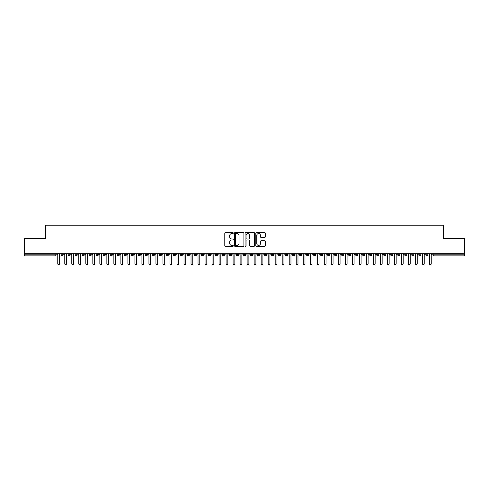 <?xml version="1.0" encoding="UTF-8"?>
<svg xmlns="http://www.w3.org/2000/svg" width="489" height="489" viewBox="0 0 489 489"><rect width="100%" height="100%" fill="white"/><g stroke="black" fill="none" stroke-linecap="round" stroke-linejoin="round"><path stroke-width="0.73" d="M233.277 233.064A0.483 0.483 0 0 0 232.795 232.581L225.484 232.581A0.691 0.691 0 0 0 224.793 233.271L224.793 245.661A0.691 0.691 0 0 0 225.484 246.352L232.795 246.352A0.483 0.483 0 0 0 233.277 245.869A0.483 0.483 0 0 0 232.795 245.386L231.847 245.386A2.2 2.2 0 0 1 229.647 243.186L229.647 242.153A2.2 2.2 0 0 1 231.847 239.952L232.795 239.952A0.483 0.483 0 0 0 233.277 239.469A0.483 0.483 0 0 0 232.795 238.987L231.847 238.987A2.2 2.2 0 0 1 229.647 236.78L229.647 235.753A2.2 2.2 0 0 1 231.847 233.546L232.795 233.546A0.483 0.483 0 0 0 233.277 233.064M264.616 237.434A0.691 0.691 0 0 0 265.307 236.749L265.307 233.271A0.691 0.691 0 0 0 264.616 232.581L256.499 232.581A0.691 0.691 0 0 0 255.808 233.271L255.808 245.661A0.691 0.691 0 0 0 256.499 246.352L264.616 246.352A0.691 0.691 0 0 0 265.307 245.661L265.307 241.462A0.691 0.691 0 0 0 264.616 240.777L261.144 240.777A0.691 0.691 0 0 0 260.454 241.462L260.454 243.546A1.84 1.84 0 0 1 258.614 245.386A1.84 1.84 0 0 1 256.774 243.546L256.774 235.386A1.84 1.84 0 0 1 258.614 233.546A1.84 1.84 0 0 1 260.454 235.386L260.454 236.749A0.691 0.691 0 0 0 261.144 237.434L264.616 237.434M24.45 253.705L464.55 253.705L464.55 238.345L443.511 238.345L443.511 225.227L45.489 225.227L45.489 238.345L24.45 238.345L24.45 254.83L55.116 254.83L55.116 253.705M243.895 233.271A0.691 0.691 0 0 0 243.21 232.581L235.087 232.581A0.691 0.691 0 0 0 234.396 233.271L234.396 245.661A0.691 0.691 0 0 0 235.087 246.352L243.21 246.352A0.691 0.691 0 0 0 243.895 245.661L243.895 233.271M245.79 232.581L253.913 232.581A0.691 0.691 0 0 1 254.604 233.271L254.604 245.661A0.691 0.691 0 0 1 253.913 246.352L250.435 246.352A0.691 0.691 0 0 1 249.751 245.661L249.751 240.637A0.691 0.691 0 0 0 249.06 239.952L246.756 239.952A0.691 0.691 0 0 0 246.065 240.637L246.065 245.869A0.483 0.483 0 0 1 245.582 246.352A0.483 0.483 0 0 1 245.105 245.869L245.105 233.271A0.691 0.691 0 0 1 245.79 232.581M56.168 254.83L55.116 254.83L55.116 255.881A1.051 1.051 0 0 0 56.168 254.83L56.168 253.705L56.168 254.83A1.051 1.051 0 0 1 55.116 255.881L24.45 255.881L24.45 254.83M464.55 253.705L464.55 255.881L433.884 255.881A1.051 1.051 0 0 1 432.832 254.83L432.832 253.705M62.164 253.705L62.164 255.881A1.051 1.051 0 0 1 61.113 254.83L61.113 253.705M63.185 253.705L63.185 254.83A1.051 1.051 0 0 1 62.164 255.881A1.051 1.051 0 0 0 63.185 254.83L61.113 254.83A1.051 1.051 0 0 0 62.164 255.881M69.181 253.705L69.181 255.881A1.051 1.051 0 0 1 68.124 254.83L68.124 253.705L68.124 254.83A1.051 1.051 0 0 0 69.181 255.881A1.051 1.051 0 0 0 70.196 254.83L70.196 253.705M76.192 253.705L76.192 255.881A1.051 1.051 0 0 1 75.141 254.83L75.141 253.705L75.141 254.83A1.051 1.051 0 0 0 76.192 255.881A1.051 1.051 0 0 0 77.207 254.83L77.207 253.705M83.203 253.705L83.203 255.881A1.051 1.051 0 0 1 82.152 254.83L82.152 253.705L82.152 254.83A1.051 1.051 0 0 0 83.203 255.881A1.051 1.051 0 0 0 84.224 254.83L84.224 253.705M90.22 253.705L90.22 255.881A1.051 1.051 0 0 1 89.169 254.83L89.169 253.705L89.169 254.83A1.051 1.051 0 0 0 90.22 255.881A1.051 1.051 0 0 0 91.235 254.83L91.235 253.705M97.232 253.705L97.232 255.881A1.051 1.051 0 0 1 96.18 254.83L96.18 253.705L96.18 254.83A1.051 1.051 0 0 0 97.232 255.881A1.051 1.051 0 0 0 98.252 254.83L98.252 253.705M104.249 253.705L104.249 255.881A1.051 1.051 0 0 1 103.197 254.83L103.197 253.705L103.197 254.83A1.051 1.051 0 0 0 104.249 255.881A1.051 1.051 0 0 0 105.263 254.83L105.263 253.705M111.26 253.705L111.26 255.881A1.051 1.051 0 0 1 110.208 254.83L110.208 253.705L110.208 254.83A1.051 1.051 0 0 0 111.26 255.881A1.051 1.051 0 0 0 112.274 254.83L112.274 253.705M118.271 253.705L118.271 255.881A1.051 1.051 0 0 1 117.219 254.83L117.219 253.705L117.219 254.83A1.051 1.051 0 0 0 118.271 255.881A1.051 1.051 0 0 0 119.292 254.83L119.292 253.705M125.288 253.705L125.288 255.881A1.051 1.051 0 0 1 124.237 254.83L124.237 253.705L124.237 254.83A1.051 1.051 0 0 0 125.288 255.881A1.051 1.051 0 0 0 126.303 254.83L126.303 253.705M132.299 253.705L132.299 255.881A1.051 1.051 0 0 1 131.248 254.83L131.248 253.705L131.248 254.83A1.051 1.051 0 0 0 132.299 255.881A1.051 1.051 0 0 0 133.32 254.83L133.32 253.705M139.316 253.705L139.316 255.881A1.051 1.051 0 0 1 138.265 254.83L138.265 253.705L138.265 254.83A1.051 1.051 0 0 0 139.316 255.881A1.051 1.051 0 0 0 140.331 254.83L140.331 253.705M146.327 253.705L146.327 255.881A1.051 1.051 0 0 1 145.276 254.83A1.051 1.051 0 0 0 146.327 255.881A1.051 1.051 0 0 1 145.276 254.83L145.276 253.705M147.342 253.705L147.342 254.83A1.051 1.051 0 0 1 146.327 255.881A1.051 1.051 0 0 0 147.342 254.83L145.276 254.83M153.344 255.881A1.051 1.051 0 0 1 152.287 254.83L152.287 253.705L152.287 254.83A1.051 1.051 0 0 0 153.344 255.881A1.051 1.051 0 0 0 154.359 254.83L154.359 253.705L154.359 254.83A1.051 1.051 0 0 1 153.344 255.881L153.344 254.83L154.359 254.83M160.355 253.705L160.355 255.881A1.051 1.051 0 0 1 159.304 254.83L159.304 253.705L159.304 254.83A1.051 1.051 0 0 0 160.355 255.881A1.051 1.051 0 0 0 161.37 254.83L161.37 253.705M167.366 253.705L167.366 255.881A1.051 1.051 0 0 1 166.315 254.83L166.315 253.705L166.315 254.83A1.051 1.051 0 0 0 167.366 255.881A1.051 1.051 0 0 0 168.387 254.83L168.387 253.705M174.384 253.705L174.384 254.83L173.332 254.83L173.332 253.705L173.332 254.83A1.051 1.051 0 0 0 174.384 255.881A1.051 1.051 0 0 0 175.398 254.83L175.398 253.705L175.398 254.83A1.051 1.051 0 0 1 174.384 255.881A1.051 1.051 0 0 1 173.332 254.83A1.051 1.051 0 0 0 174.384 255.881L174.384 254.83L175.398 254.83M181.395 253.705L181.395 255.881A1.051 1.051 0 0 1 180.343 254.83L180.343 253.705L180.343 254.83A1.051 1.051 0 0 0 181.395 255.881A1.051 1.051 0 0 0 182.415 254.83L182.415 253.705M188.412 253.705L188.412 255.881A1.051 1.051 0 0 1 187.354 254.83L187.354 253.705L187.354 254.83A1.051 1.051 0 0 0 188.412 255.881A1.051 1.051 0 0 0 189.426 254.83L189.426 253.705M195.423 253.705L195.423 255.881A1.051 1.051 0 0 1 194.371 254.83L194.371 253.705L194.371 254.83A1.051 1.051 0 0 0 195.423 255.881A1.051 1.051 0 0 0 196.437 254.83L196.437 253.705M202.434 253.705L202.434 255.881A1.051 1.051 0 0 1 201.382 254.83L201.382 253.705M203.455 253.705L203.455 254.83A1.051 1.051 0 0 1 202.434 255.881A1.051 1.051 0 0 0 203.455 254.83L201.382 254.83A1.051 1.051 0 0 0 202.434 255.881M209.451 253.705L209.451 255.881A1.051 1.051 0 0 1 208.4 254.83L208.4 253.705L208.4 254.83A1.051 1.051 0 0 0 209.451 255.881A1.051 1.051 0 0 0 210.466 254.83L210.466 253.705M216.462 253.705L216.462 255.881A1.051 1.051 0 0 1 215.411 254.83L215.411 253.705M217.483 253.705L217.483 254.83A1.051 1.051 0 0 1 216.462 255.881A1.051 1.051 0 0 0 217.483 254.83L215.411 254.83A1.051 1.051 0 0 0 216.462 255.881M223.479 253.705L223.479 255.881A1.051 1.051 0 0 1 222.428 254.83L222.428 253.705M224.494 253.705L224.494 254.83A1.051 1.051 0 0 1 223.479 255.881A1.051 1.051 0 0 0 224.494 254.83L222.428 254.83A1.051 1.051 0 0 0 223.479 255.881M230.49 253.705L230.49 255.881A1.051 1.051 0 0 1 229.439 254.83A1.051 1.051 0 0 0 230.49 255.881A1.051 1.051 0 0 1 229.439 254.83L229.439 253.705M231.505 253.705L231.505 254.83L231.505 253.705M237.501 253.705L237.501 255.881A1.051 1.051 0 0 1 236.45 254.83L236.45 253.705M238.522 253.705L238.522 254.83A1.051 1.051 0 0 1 237.501 255.881A1.051 1.051 0 0 0 238.522 254.83L236.45 254.83A1.051 1.051 0 0 0 237.501 255.881M244.518 253.705L244.518 255.881A1.051 1.051 0 0 1 243.467 254.83L243.467 253.705M245.533 253.705L245.533 254.83A1.051 1.051 0 0 1 244.518 255.881A1.051 1.051 0 0 0 245.533 254.83L243.467 254.83A1.051 1.051 0 0 0 244.518 255.881M251.529 253.705L251.529 255.881A1.051 1.051 0 0 1 250.478 254.83L250.478 253.705M252.55 253.705L252.55 254.83A1.051 1.051 0 0 1 251.529 255.881A1.051 1.051 0 0 0 252.55 254.83L250.478 254.83A1.051 1.051 0 0 0 251.529 255.881M258.547 253.705L258.547 255.881A1.051 1.051 0 0 1 257.495 254.83L257.495 253.705M259.561 253.705L259.561 254.83A1.051 1.051 0 0 1 258.547 255.881A1.051 1.051 0 0 0 259.561 254.83L257.495 254.83A1.051 1.051 0 0 0 258.547 255.881M265.558 253.705L265.558 255.881A1.051 1.051 0 0 1 264.506 254.83L264.506 253.705M266.572 253.705L266.572 254.83L266.572 253.705M272.575 253.705L272.575 255.881A1.051 1.051 0 0 1 271.517 254.83L271.517 253.705M273.589 253.705L273.589 254.83A1.051 1.051 0 0 1 272.575 255.881A1.051 1.051 0 0 0 273.589 254.83L271.517 254.83A1.051 1.051 0 0 0 272.575 255.881M279.586 253.705L279.586 255.881A1.051 1.051 0 0 1 278.534 254.83L278.534 253.705L278.534 254.83A1.051 1.051 0 0 0 279.586 255.881A1.051 1.051 0 0 0 280.6 254.83L280.6 253.705M286.597 253.705L286.597 255.881A1.051 1.051 0 0 1 285.545 254.83L285.545 253.705M287.618 253.705L287.618 254.83L287.618 253.705M293.614 253.705L293.614 255.881A1.051 1.051 0 0 1 292.563 254.83A1.051 1.051 0 0 0 293.614 255.881A1.051 1.051 0 0 1 292.563 254.83L292.563 253.705M294.629 253.705L294.629 254.83L294.629 253.705M300.625 253.705L300.625 255.881A1.051 1.051 0 0 1 299.574 254.83L299.574 253.705L299.574 254.83A1.051 1.051 0 0 0 300.625 255.881A1.051 1.051 0 0 0 301.646 254.83L301.646 253.705M307.642 253.705L307.642 255.881A1.051 1.051 0 0 1 306.585 254.83A1.051 1.051 0 0 0 307.642 255.881A1.051 1.051 0 0 1 306.585 254.83L306.585 253.705M308.657 253.705L308.657 254.83A1.051 1.051 0 0 1 307.642 255.881A1.051 1.051 0 0 0 308.657 254.83L306.585 254.83M314.653 253.705L314.653 255.881A1.051 1.051 0 0 1 313.602 254.83L313.602 253.705L313.602 254.83A1.051 1.051 0 0 0 314.653 255.881A1.051 1.051 0 0 0 315.668 254.83L315.668 253.705M321.664 253.705L321.664 255.881A1.051 1.051 0 0 1 320.613 254.83L320.613 253.705M322.685 253.705L322.685 254.83L322.685 253.705M328.681 253.705L328.681 255.881A1.051 1.051 0 0 1 327.63 254.83A1.051 1.051 0 0 0 328.681 255.881A1.051 1.051 0 0 1 327.63 254.83L327.63 253.705M329.696 253.705L329.696 254.83L329.696 253.705M335.692 253.705L335.692 255.881A1.051 1.051 0 0 1 334.641 254.83L334.641 253.705M336.713 253.705L336.713 254.83L336.713 253.705M342.71 253.705L342.71 255.881A1.051 1.051 0 0 1 341.658 254.83L341.658 253.705M343.724 253.705L343.724 254.83A1.051 1.051 0 0 1 342.71 255.881A1.051 1.051 0 0 0 343.724 254.83L341.658 254.83A1.051 1.051 0 0 0 342.71 255.881M349.721 253.705L349.721 255.881A1.051 1.051 0 0 1 348.669 254.83A1.051 1.051 0 0 0 349.721 255.881A1.051 1.051 0 0 1 348.669 254.83L348.669 253.705M350.735 253.705L350.735 254.83A1.051 1.051 0 0 1 349.721 255.881A1.051 1.051 0 0 0 350.735 254.83L348.669 254.83M356.732 253.705L356.732 255.881A1.051 1.051 0 0 1 355.68 254.83A1.051 1.051 0 0 0 356.732 255.881A1.051 1.051 0 0 1 355.68 254.83L355.68 253.705M357.752 253.705L357.752 254.83L357.752 253.705M363.749 253.705L363.749 255.881A1.051 1.051 0 0 1 362.697 254.83L362.697 253.705L362.697 254.83A1.051 1.051 0 0 0 363.749 255.881A1.051 1.051 0 0 0 364.763 254.83L364.763 253.705M370.76 253.705L370.76 255.881A1.051 1.051 0 0 1 369.708 254.83A1.051 1.051 0 0 0 370.76 255.881A1.051 1.051 0 0 1 369.708 254.83L369.708 253.705M371.781 253.705L371.781 254.83A1.051 1.051 0 0 1 370.76 255.881A1.051 1.051 0 0 0 371.781 254.83L369.708 254.83M377.777 253.705L377.777 255.881A1.051 1.051 0 0 1 376.726 254.83A1.051 1.051 0 0 0 377.777 255.881A1.051 1.051 0 0 1 376.726 254.83L376.726 253.705M378.792 253.705L378.792 254.83L378.792 253.705M384.788 253.705L384.788 255.881A1.051 1.051 0 0 1 383.737 254.83L383.737 253.705M385.803 253.705L385.803 254.83L385.803 253.705M391.799 253.705L391.799 255.881A1.051 1.051 0 0 1 390.748 254.83A1.051 1.051 0 0 0 391.799 255.881A1.051 1.051 0 0 1 390.748 254.83L390.748 253.705M392.82 253.705L392.82 254.83L392.82 253.705M398.816 253.705L398.816 255.881A1.051 1.051 0 0 1 397.765 254.83A1.051 1.051 0 0 0 398.816 255.881A1.051 1.051 0 0 1 397.765 254.83L397.765 253.705M399.831 253.705L399.831 254.83L399.831 253.705M405.827 253.705L405.827 255.881A1.051 1.051 0 0 1 404.776 254.83A1.051 1.051 0 0 0 405.827 255.881A1.051 1.051 0 0 1 404.776 254.83L404.776 253.705M406.848 253.705L406.848 254.83A1.051 1.051 0 0 1 405.827 255.881A1.051 1.051 0 0 0 406.848 254.83L404.776 254.83M412.844 253.705L412.844 255.881A1.051 1.051 0 0 1 411.793 254.83L411.793 253.705M413.859 253.705L413.859 254.83L413.859 253.705M419.855 253.705L419.855 255.881A1.051 1.051 0 0 1 418.804 254.83A1.051 1.051 0 0 0 419.855 255.881A1.051 1.051 0 0 1 418.804 254.83L418.804 253.705M420.876 253.705L420.876 254.83L420.876 253.705M426.873 253.705L426.873 255.881A1.051 1.051 0 0 1 425.815 254.83A1.051 1.051 0 0 0 426.873 255.881A1.051 1.051 0 0 1 425.815 254.83L425.815 253.705M427.887 253.705L427.887 254.83L427.887 253.705M153.344 253.705L153.344 254.83L152.287 254.83M230.49 255.881A1.051 1.051 0 0 0 231.505 254.83A1.051 1.051 0 0 1 230.49 255.881M265.558 255.881A1.051 1.051 0 0 0 266.572 254.83A1.051 1.051 0 0 1 265.558 255.881A1.051 1.051 0 0 1 264.506 254.83L266.572 254.83M286.597 255.881A1.051 1.051 0 0 0 287.618 254.83A1.051 1.051 0 0 1 286.597 255.881A1.051 1.051 0 0 1 285.545 254.83L287.618 254.83M293.614 255.881A1.051 1.051 0 0 0 294.629 254.83A1.051 1.051 0 0 1 293.614 255.881M321.664 255.881A1.051 1.051 0 0 0 322.685 254.83A1.051 1.051 0 0 1 321.664 255.881A1.051 1.051 0 0 1 320.613 254.83L322.685 254.83M328.681 255.881A1.051 1.051 0 0 0 329.696 254.83A1.051 1.051 0 0 1 328.681 255.881M335.692 255.881A1.051 1.051 0 0 0 336.713 254.83A1.051 1.051 0 0 1 335.692 255.881A1.051 1.051 0 0 1 334.641 254.83L336.713 254.83M356.732 255.881A1.051 1.051 0 0 0 357.752 254.83A1.051 1.051 0 0 1 356.732 255.881M377.777 255.881A1.051 1.051 0 0 0 378.792 254.83A1.051 1.051 0 0 1 377.777 255.881M384.788 255.881A1.051 1.051 0 0 0 385.803 254.83A1.051 1.051 0 0 1 384.788 255.881A1.051 1.051 0 0 1 383.737 254.83L385.803 254.83M391.799 255.881A1.051 1.051 0 0 0 392.82 254.83A1.051 1.051 0 0 1 391.799 255.881M398.816 255.881A1.051 1.051 0 0 0 399.831 254.83A1.051 1.051 0 0 1 398.816 255.881M412.844 255.881A1.051 1.051 0 0 0 413.859 254.83A1.051 1.051 0 0 1 412.844 255.881A1.051 1.051 0 0 1 411.793 254.83L413.859 254.83M419.855 255.881A1.051 1.051 0 0 0 420.876 254.83A1.051 1.051 0 0 1 419.855 255.881M433.884 255.881A1.051 1.051 0 0 1 432.832 254.83A1.051 1.051 0 0 0 433.884 255.881L433.884 254.83L464.55 254.83M426.873 255.881A1.051 1.051 0 0 0 427.887 254.83A1.051 1.051 0 0 1 426.873 255.881M235.845 233.546A0.483 0.483 0 0 0 235.362 234.029L235.362 244.903A0.483 0.483 0 0 0 235.845 245.386L236.841 245.386A2.2 2.2 0 0 0 239.042 243.186L239.042 235.753A2.2 2.2 0 0 0 236.841 233.546L235.845 233.546M249.751 235.423A1.84 1.84 0 0 0 247.905 233.583A1.84 1.84 0 0 0 246.065 235.423L246.065 238.296A0.691 0.691 0 0 0 246.756 238.987L249.06 238.987A0.691 0.691 0 0 0 249.751 238.296L249.751 235.423M57.763 263.773L57.763 254.58L57.763 263.773A0.874 0.874 -145.5 0 0 58.643 264.647A0.874 0.874 -145.5 0 0 59.517 263.773L59.517 254.58L59.517 263.773M60.391 253.705L59.517 254.58M57.763 254.58L56.889 253.705M64.78 263.773L64.78 254.58L64.78 263.773A0.874 0.874 -145.5 0 0 65.654 264.647A0.874 0.874 -145.5 0 0 66.528 263.773L66.528 254.58L66.528 263.773M71.791 263.773L71.791 254.58L71.791 263.773A0.874 0.874 -145.5 0 0 72.665 264.647A0.874 0.874 -145.5 0 0 73.546 263.773L73.546 254.58L73.546 263.773M78.802 263.773L78.802 254.58L78.802 263.773A0.874 0.874 -145.5 0 0 79.683 264.647A0.874 0.874 -145.5 0 0 80.557 263.773L80.557 254.58L80.557 263.773M85.819 263.773L85.819 254.58L85.819 263.773A0.874 0.874 -145.5 0 0 86.694 264.647A0.874 0.874 -145.5 0 0 87.574 263.773L87.574 254.58L87.574 263.773M67.409 253.705L66.528 254.58M64.78 254.58L63.9 253.705M74.42 253.705L73.546 254.58M71.791 254.58L70.917 253.705M81.437 253.705L80.557 254.58M78.802 254.58L77.928 253.705M88.448 253.705L87.574 254.58M85.819 254.58L84.939 253.705M92.831 263.773L92.831 254.58L92.831 263.773A0.874 0.874 -145.5 0 0 93.711 264.647A0.874 0.874 -145.5 0 0 94.585 263.773L94.585 254.58L94.585 263.773M95.465 253.705L94.585 254.58M92.831 254.58L91.956 253.705M99.848 263.773L99.848 254.58L99.848 263.773A0.874 0.874 -145.5 0 0 100.722 264.647A0.874 0.874 -145.5 0 0 101.602 263.773L101.602 254.58L101.602 263.773M106.859 263.773L106.859 254.58L106.859 263.773A0.874 0.874 -145.5 0 0 107.733 264.647A0.874 0.874 -145.5 0 0 108.613 263.773L108.613 254.58L108.613 263.773M113.87 263.773L113.87 254.58L113.87 263.773A0.874 0.874 -145.5 0 0 114.75 264.647A0.874 0.874 -145.5 0 0 115.624 263.773L115.624 254.58L115.624 263.773M120.887 263.773L120.887 254.58L120.887 263.773A0.874 0.874 -145.5 0 0 121.761 264.647A0.874 0.874 -145.5 0 0 122.641 263.773L122.641 254.58L122.641 263.773M102.476 253.705L101.602 254.58M99.848 254.58L98.967 253.705M109.487 253.705L108.613 254.58M106.859 254.58L105.985 253.705M116.504 253.705L115.624 254.58M113.87 254.58L112.996 253.705M123.515 253.705L122.641 254.58M120.887 254.58L120.007 253.705M127.898 263.773L127.898 254.58L127.898 263.773A0.874 0.874 -145.5 0 0 128.778 264.647A0.874 0.874 -145.5 0 0 129.652 263.773L129.652 254.58L129.652 263.773M134.915 263.773L134.915 254.58L134.915 263.773A0.874 0.874 -145.5 0 0 135.789 264.647A0.874 0.874 -145.5 0 0 136.669 263.773L136.669 254.58L136.669 263.773M141.926 263.773L141.926 254.58L141.926 263.773A0.874 0.874 -145.5 0 0 142.806 264.647A0.874 0.874 -145.5 0 0 143.68 263.773L143.68 254.58L143.68 263.773M148.943 263.773L148.943 254.58L148.943 263.773A0.874 0.874 -145.5 0 0 149.817 264.647A0.874 0.874 -145.5 0 0 150.691 263.773L150.691 254.58L150.691 263.773M155.954 263.773L155.954 254.58L155.954 263.773A0.874 0.874 -145.5 0 0 156.828 264.647A0.874 0.874 -145.5 0 0 157.709 263.773L157.709 254.58L157.709 263.773M130.532 253.705L129.652 254.58M127.898 254.58L127.024 253.705M137.543 253.705L136.669 254.58M134.915 254.58L134.035 253.705M144.555 253.705L143.68 254.58M141.926 254.58L141.052 253.705M151.572 253.705L150.691 254.58M148.943 254.58L148.063 253.705M158.583 253.705L157.709 254.58M155.954 254.58L155.08 253.705M162.965 263.773L162.965 254.58L162.965 263.773A0.874 0.874 -145.5 0 0 163.846 264.647A0.874 0.874 -145.5 0 0 164.72 263.773L164.72 254.58L164.72 263.773M165.6 253.705L164.72 254.58M162.965 254.58L162.091 253.705M169.983 263.773L169.983 254.58L169.983 263.773A0.874 0.874 -145.5 0 0 170.857 264.647A0.874 0.874 -145.5 0 0 171.737 263.773L171.737 254.58L171.737 263.773M172.611 253.705L171.737 254.58M169.983 254.58L169.102 253.705M176.994 263.773L176.994 254.58L176.994 263.773A0.874 0.874 -145.5 0 0 177.874 264.647A0.874 0.874 -145.5 0 0 178.748 263.773L178.748 254.58L178.748 263.773M179.622 253.705L178.748 254.58M176.994 254.58L176.119 253.705M184.011 263.773L184.011 254.58L184.011 263.773A0.874 0.874 -145.5 0 0 184.885 264.647A0.874 0.874 -145.5 0 0 185.759 263.773L185.759 254.58L185.759 263.773M186.639 253.705L185.759 254.58M184.011 254.58L183.131 253.705M191.022 263.773L191.022 254.58L191.022 263.773A0.874 0.874 -145.5 0 0 191.896 264.647A0.874 0.874 -145.5 0 0 192.776 263.773L192.776 254.58L192.776 263.773M193.65 253.705L192.776 254.58M191.022 254.58L190.148 253.705M198.033 263.773L198.033 254.58L198.033 263.773A0.874 0.874 -145.5 0 0 198.913 264.647A0.874 0.874 -145.5 0 0 199.787 263.773L199.787 254.58L199.787 263.773M200.667 253.705L199.787 254.58M198.033 254.58L197.159 253.705M205.05 263.773L205.05 254.58L205.05 263.773A0.874 0.874 -145.5 0 0 205.924 264.647A0.874 0.874 -145.5 0 0 206.804 263.773L206.804 254.58L206.804 263.773M207.678 253.705L206.804 254.58M205.05 254.58L204.17 253.705M212.061 263.773L212.061 254.58L212.061 263.773A0.874 0.874 -145.5 0 0 212.941 264.647A0.874 0.874 -145.5 0 0 213.815 263.773L213.815 254.58L213.815 263.773M214.695 253.705L213.815 254.58M212.061 254.58L211.187 253.705M219.078 263.773L219.078 254.58L219.078 263.773A0.874 0.874 -145.5 0 0 219.952 264.647A0.874 0.874 -145.5 0 0 220.826 263.773L220.826 254.58L220.826 263.773M221.706 253.705L220.826 254.58M219.078 254.58L218.198 253.705M226.089 263.773L226.089 254.58L226.089 263.773A0.874 0.874 -145.5 0 0 226.963 264.647A0.874 0.874 -145.5 0 0 227.843 263.773L227.843 254.58L227.843 263.773M228.718 253.705L227.843 254.58M226.089 254.58L225.215 253.705M233.1 263.773L233.1 254.58L233.1 263.773A0.874 0.874 -145.5 0 0 233.98 264.647A0.874 0.874 -145.5 0 0 234.854 263.773L234.854 254.58L234.854 263.773M235.735 253.705L234.854 254.58M233.1 254.58L232.226 253.705M240.117 263.773L240.117 254.58L240.117 263.773A0.874 0.874 -145.5 0 0 240.991 264.647A0.874 0.874 -145.5 0 0 241.872 263.773L241.872 254.58L241.872 263.773M242.746 253.705L241.872 254.58M240.117 254.58L239.237 253.705M247.128 263.773L247.128 254.58L247.128 263.773A0.874 0.874 -145.5 0 0 248.009 264.647A0.874 0.874 -145.5 0 0 248.883 263.773L248.883 254.58L248.883 263.773M249.763 253.705L248.883 254.58M247.128 254.58L246.254 253.705M254.146 263.773L254.146 254.58L254.146 263.773A0.874 0.874 -145.5 0 0 255.02 264.647A0.874 0.874 -145.5 0 0 255.9 263.773L255.9 254.58L255.9 263.773M256.774 253.705L255.9 254.58M254.146 254.58L253.265 253.705M261.157 263.773L261.157 254.58L261.157 263.773A0.874 0.874 -145.5 0 0 262.037 264.647A0.874 0.874 -145.5 0 0 262.911 263.773L262.911 254.58L262.911 263.773M263.785 253.705L262.911 254.58M261.157 254.58L260.282 253.705M268.174 263.773L268.174 254.58L268.174 263.773A0.874 0.874 -145.5 0 0 269.048 264.647A0.874 0.874 -145.5 0 0 269.922 263.773L269.922 254.58L269.922 263.773M270.802 253.705L269.922 254.58M268.174 254.58L267.294 253.705M275.185 263.773L275.185 254.58L275.185 263.773A0.874 0.874 -145.5 0 0 276.059 264.647A0.874 0.874 -145.5 0 0 276.939 263.773L276.939 254.58L276.939 263.773M277.813 253.705L276.939 254.58M275.185 254.58L274.305 253.705M282.196 263.773L282.196 254.58L282.196 263.773A0.874 0.874 -145.5 0 0 283.076 264.647A0.874 0.874 -145.5 0 0 283.95 263.773L283.95 254.58L283.95 263.773M284.83 253.705L283.95 254.58M282.196 254.58L281.322 253.705M289.213 263.773L289.213 254.58L289.213 263.773A0.874 0.874 -145.5 0 0 290.087 264.647A0.874 0.874 -145.5 0 0 290.967 263.773L290.967 254.58L290.967 263.773M291.841 253.705L290.967 254.58M289.213 254.58L288.333 253.705M296.224 263.773L296.224 254.58L296.224 263.773A0.874 0.874 -145.5 0 0 297.104 264.647A0.874 0.874 -145.5 0 0 297.978 263.773L297.978 254.58L297.978 263.773M298.852 253.705L297.978 254.58M296.224 254.58L295.35 253.705M303.241 263.773L303.241 254.58L303.241 263.773A0.874 0.874 -145.5 0 0 304.115 264.647A0.874 0.874 -145.5 0 0 304.989 263.773L304.989 254.58L304.989 263.773M305.869 253.705L304.989 254.58M303.241 254.58L302.361 253.705M310.252 263.773L310.252 254.58L310.252 263.773A0.874 0.874 -145.5 0 0 311.126 264.647A0.874 0.874 -145.5 0 0 312.006 263.773L312.006 254.58L312.006 263.773M312.881 253.705L312.006 254.58M310.252 254.58L309.378 253.705M317.263 263.773L317.263 254.58L317.263 263.773A0.874 0.874 -145.5 0 0 318.143 264.647A0.874 0.874 -145.5 0 0 319.017 263.773L319.017 254.58L319.017 263.773M319.898 253.705L319.017 254.58M317.263 254.58L316.389 253.705M324.28 263.773L324.28 254.58L324.28 263.773A0.874 0.874 -145.5 0 0 325.154 264.647A0.874 0.874 -145.5 0 0 326.035 263.773L326.035 254.58L326.035 263.773M326.909 253.705L326.035 254.58M324.28 254.58L323.4 253.705M331.291 263.773L331.291 254.58L331.291 263.773A0.874 0.874 -145.5 0 0 332.172 264.647A0.874 0.874 -145.5 0 0 333.046 263.773L333.046 254.58L333.046 263.773M333.92 253.705L333.046 254.58M331.291 254.58L330.417 253.705M338.309 263.773L338.309 254.58L338.309 263.773A0.874 0.874 -145.5 0 0 339.183 264.647A0.874 0.874 -145.5 0 0 340.057 263.773L340.057 254.58L340.057 263.773M340.937 253.705L340.057 254.58M338.309 254.58L337.428 253.705M345.32 263.773L345.32 254.58L345.32 263.773A0.874 0.874 -145.5 0 0 346.194 264.647A0.874 0.874 -145.5 0 0 347.074 263.773L347.074 254.58L347.074 263.773M347.948 253.705L347.074 254.58M345.32 254.58L344.445 253.705M352.331 263.773L352.331 254.58L352.331 263.773A0.874 0.874 -145.5 0 0 353.211 264.647A0.874 0.874 -145.5 0 0 354.085 263.773L354.085 254.58L354.085 263.773M354.965 253.705L354.085 254.58M352.331 254.58L351.457 253.705M359.348 263.773L359.348 254.58L359.348 263.773A0.874 0.874 -145.5 0 0 360.222 264.647A0.874 0.874 -145.5 0 0 361.102 263.773L361.102 254.58L361.102 263.773M361.976 253.705L361.102 254.58M359.348 254.58L358.468 253.705M366.359 263.773L366.359 254.58L366.359 263.773A0.874 0.874 -145.5 0 0 367.239 264.647A0.874 0.874 -145.5 0 0 368.113 263.773L368.113 254.58L368.113 263.773M368.993 253.705L368.113 254.58M366.359 254.58L365.485 253.705M373.376 263.773L373.376 254.58L373.376 263.773A0.874 0.874 -145.5 0 0 374.25 264.647A0.874 0.874 -145.5 0 0 375.13 263.773L375.13 254.58L375.13 263.773M376.004 253.705L375.13 254.58M373.376 254.58L372.496 253.705M380.387 263.773L380.387 254.58L380.387 263.773A0.874 0.874 -145.5 0 0 381.267 264.647A0.874 0.874 -145.5 0 0 382.141 263.773L382.141 254.58L382.141 263.773M383.015 253.705L382.141 254.58M380.387 254.58L379.513 253.705M387.398 263.773L387.398 254.58L387.398 263.773A0.874 0.874 -145.5 0 0 388.278 264.647A0.874 0.874 -145.5 0 0 389.152 263.773L389.152 254.58L389.152 263.773M390.033 253.705L389.152 254.58M387.398 254.58L386.524 253.705M394.415 263.773L394.415 254.58L394.415 263.773A0.874 0.874 -145.5 0 0 395.289 264.647A0.874 0.874 -145.5 0 0 396.169 263.773L396.169 254.58L396.169 263.773M397.044 253.705L396.169 254.58M394.415 254.58L393.535 253.705M401.426 263.773L401.426 254.58L401.426 263.773A0.874 0.874 -145.5 0 0 402.306 264.647A0.874 0.874 -145.5 0 0 403.18 263.773L403.18 254.58L403.18 263.773M404.061 253.705L403.18 254.58M401.426 254.58L400.552 253.705M408.443 263.773L408.443 254.58L408.443 263.773A0.874 0.874 -145.5 0 0 409.317 264.647A0.874 0.874 -145.5 0 0 410.198 263.773L410.198 254.58L410.198 263.773M411.072 253.705L410.198 254.58M408.443 254.58L407.563 253.705M415.454 263.773L415.454 254.58L415.454 263.773A0.874 0.874 -145.5 0 0 416.335 264.647A0.874 0.874 -145.5 0 0 417.209 263.773L417.209 254.58L417.209 263.773M418.083 253.705L417.209 254.58M415.454 254.58L414.58 253.705M422.472 263.773L422.472 254.58L422.472 263.773A0.874 0.874 -145.5 0 0 423.346 264.647A0.874 0.874 -145.5 0 0 424.22 263.773L424.22 254.58L424.22 263.773M425.1 253.705L424.22 254.58M422.472 254.58L421.591 253.705M429.483 263.773L429.483 254.58L429.483 263.773A0.874 0.874 -145.5 0 0 430.357 264.647A0.874 0.874 -145.5 0 0 431.237 263.773L431.237 254.58L431.237 263.773M432.111 253.705L431.237 254.58M429.483 254.58L428.608 253.705M433.884 253.705L433.884 254.83L432.832 254.83M68.124 254.83A1.051 1.051 0 0 0 69.181 255.881A1.051 1.051 0 0 0 70.196 254.83L68.124 254.83M75.141 254.83A1.051 1.051 0 0 0 76.192 255.881A1.051 1.051 0 0 0 77.207 254.83L75.141 254.83M82.152 254.83A1.051 1.051 0 0 0 83.203 255.881A1.051 1.051 0 0 0 84.224 254.83L82.152 254.83M89.169 254.83A1.051 1.051 0 0 0 90.22 255.881A1.051 1.051 0 0 0 91.235 254.83L89.169 254.83M96.18 254.83L98.252 254.83A1.051 1.051 0 0 1 97.232 255.881M103.197 254.83A1.051 1.051 0 0 0 104.249 255.881A1.051 1.051 0 0 0 105.263 254.83L103.197 254.83M110.208 254.83L112.274 254.83A1.051 1.051 0 0 1 111.26 255.881M117.219 254.83A1.051 1.051 0 0 0 118.271 255.881A1.051 1.051 0 0 0 119.292 254.83L117.219 254.83M124.237 254.83A1.051 1.051 0 0 0 125.288 255.881A1.051 1.051 0 0 0 126.303 254.83L124.237 254.83M131.248 254.83A1.051 1.051 0 0 0 132.299 255.881A1.051 1.051 0 0 0 133.32 254.83L131.248 254.83M138.265 254.83A1.051 1.051 0 0 0 139.316 255.881A1.051 1.051 0 0 0 140.331 254.83L138.265 254.83M159.304 254.83L161.37 254.83A1.051 1.051 0 0 1 160.355 255.881M166.315 254.83A1.051 1.051 0 0 0 167.366 255.881A1.051 1.051 0 0 0 168.387 254.83L166.315 254.83M180.343 254.83L182.415 254.83A1.051 1.051 0 0 1 181.395 255.881M187.354 254.83A1.051 1.051 0 0 0 188.412 255.881A1.051 1.051 0 0 0 189.426 254.83L187.354 254.83M194.371 254.83L196.437 254.83A1.051 1.051 0 0 1 195.423 255.881M208.4 254.83L210.466 254.83A1.051 1.051 0 0 1 209.451 255.881M229.439 254.83L231.505 254.83M278.534 254.83L280.6 254.83A1.051 1.051 0 0 1 279.586 255.881M292.563 254.83L294.629 254.83M299.574 254.83A1.051 1.051 0 0 0 300.625 255.881A1.051 1.051 0 0 0 301.646 254.83L299.574 254.83M313.602 254.83L315.668 254.83A1.051 1.051 0 0 1 314.653 255.881M327.63 254.83L329.696 254.83M355.68 254.83L357.752 254.83M362.697 254.83A1.051 1.051 0 0 0 363.749 255.881A1.051 1.051 0 0 0 364.763 254.83L362.697 254.83M376.726 254.83L378.792 254.83M390.748 254.83L392.82 254.83M397.765 254.83L399.831 254.83M418.804 254.83L420.876 254.83M425.815 254.83L427.887 254.83"/></g></svg>
